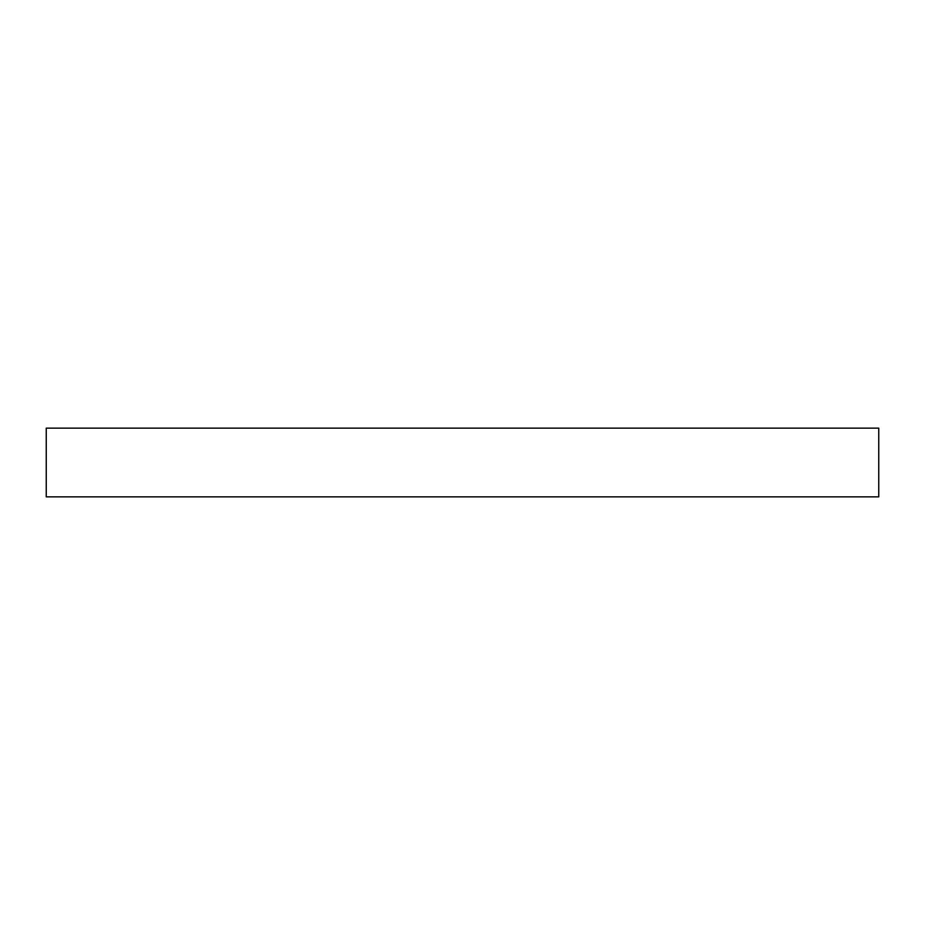 <?xml version="1.0" encoding="UTF-8"?>
<svg xmlns="http://www.w3.org/2000/svg" width="925" height="925" viewBox="0 0 925 925"><rect width="100%" height="100%" fill="white"/><g stroke="black" fill="none" stroke-linecap="round" stroke-linejoin="round"><path stroke-width="1.39" d="M878.75 496.852L878.75 428.148L46.25 428.148L46.25 496.852L878.75 496.852"/></g></svg>
